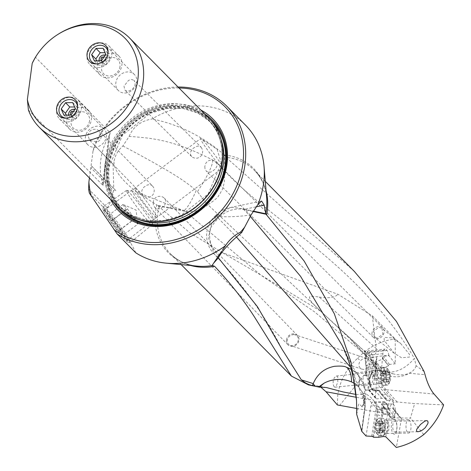 <?xml version="1.0" encoding="UTF-8"?>
<svg xmlns="http://www.w3.org/2000/svg" width="471" height="471" viewBox="0 0 471 471"><rect width="100%" height="100%" fill="white"/><g stroke="black" fill="none" stroke-linecap="round" stroke-linejoin="round"><path stroke-width="0.35" stroke-dasharray="2.35 1.77" d="M308.499 384.895L315.929 385.531L317.86 386.149L315.929 385.531M320.404 311.013C307.963 298.95 311.266 300.993 309.671 298.779C311.066 298.214 304.749 294.923 319.291 297.066L376.282 348.564L372.325 315.841L337.948 294.269L222.742 252.827L189.842 232.786L157.343 205.285L184.338 210.455A26.676 11.828 -78.6 0 0 185.121 211.349L260.757 275.017L320.404 311.013L368.028 354.451L363.842 350.289L371.425 370.642A66.647 23.273 84 0 0 382.205 390.159L393.214 402.328L397.159 401.998L414.668 403.57L410.482 418.083L395.128 417.901L388.163 408.263A7.501 2.855 89 0 0 386.579 404.583A7.501 2.855 89 0 0 385.513 404.071A7.501 2.855 89 0 0 382.793 411.33L382.688 409.211L381.386 409.317A7 2.661 -91 0 1 383.906 401.692A7 2.661 -91 0 1 384.901 402.175A7 2.661 -91 0 1 385.048 402.34A1.001 0.836 140.1 0 1 385.831 403.229L387.239 404.913A5.999 2.284 -91 0 1 388.469 408.286L388.546 408.769M372.325 315.841L395.222 338.996L395.246 363.8L389.017 355.723L383.27 356.323L382.64 357.801L382.911 359.043L375.976 361.657L373.686 361.899L371.778 363.265L370.553 357.666A7 2.443 84 0 0 369.023 353.833L368.669 353.374A7 2.443 84 0 0 365.631 356.341L365.361 359.285A7 2.443 84 0 0 365.743 364.842L366.285 367.339L365.696 375.193L371.177 374.857L371.207 374.457L370.83 375.281A7.501 2.62 -96 0 1 371.177 374.857M337.348 404.942L337.742 395.087C339.844 380.886 346.485 368.587 357.672 358.201C368.369 347.056 380.886 340.657 395.222 338.996M320.727 387.109L317.707 385.955L316.247 385.855M334.145 386.85L333.156 384.507L333.174 380.951L334.369 377.612L336.323 376.023L337.101 376.223L337.807 377.295L337.795 382.193L335.888 386.738L335.028 387.221L334.145 386.85M212.121 265.403L213.787 263.001M319.662 387.233L318.579 386.768L320.557 387.127M317.86 386.149L318.579 386.768M135.783 252.803C130.938 242.412 127.105 236.778 107.965 211.932A84.645 72.705 135.3 0 1 107.223 207.911C110.049 203.884 112.127 198.114 113.446 190.596L90.803 167.7L92.039 166.581L91.097 165.504L93.005 151.197L94.471 145.309L113.069 164.114A84.645 72.705 135.3 0 1 113.982 162.012C113.87 169.89 121.341 179.845 136.378 191.874L157.343 205.285M113.069 164.114L113.741 188.4L115.913 190.72L113.446 190.596M354.339 271.414L225.903 157.302L224.455 154.947L224.702 171.097L219.021 164.55L212.704 160.016C172.251 139.269 151.703 138.115 129.142 136.413L122.89 145.957C117.838 150.449 114.865 155.801 113.982 162.012M178.056 87.023A84.645 72.705 -44.7 0 0 177.249 87.035A84.645 72.705 -44.7 0 0 94.471 145.309M129.142 136.413C133.181 126.746 140.847 120.923 152.145 118.945A84.645 72.705 135.3 0 1 195.848 105.84A84.645 72.705 135.3 0 1 245.509 125.145M212.704 160.016C213.016 163.29 210.237 170.196 204.361 180.729L197.514 191.626L196.23 190.502C191.744 200.764 187.782 207.417 184.338 210.455M122.89 145.957C180.299 176.325 187.558 183.566 196.23 190.502M219.021 164.55C223.648 170.49 225.356 176.572 224.143 182.789C223.154 187.211 222.418 189.66 221.941 190.137L219.651 194.258C217.779 195.394 221.423 195.854 207.917 204.72A26.417 2.997 -123.6 0 1 197.514 191.626M224.702 171.097C272.391 221.9 359.956 265.385 414.392 358.437C404.459 369.912 393.579 374.18 381.745 371.242A26.676 12.994 114.6 0 0 383.047 372.973A26.676 12.994 114.6 0 0 384.995 374.351A26.676 12.994 114.6 0 0 392.643 373.691L386.308 371.213A25.469 17.456 30.5 0 1 376.67 364.107L372.749 361.934L375.146 366.585L381.745 371.242M158.221 205.962L185.121 211.349A26.676 22.902 134.6 0 0 207.911 204.714L350.889 339.656L372.749 361.934M400.615 343.436L409.54 354.475L409.458 357.083L401.533 357.719L394.221 353.262L384.189 340.356L384.189 337.401L391.913 337.86L400.615 343.436L381.957 328.305L382.917 334.251L377.353 338.101L374.363 337.159L373.403 331.207L378.967 327.357L381.957 328.305M424.112 371.537L416.146 365.82L414.392 358.437M224.455 154.947C203.189 136.549 179.086 124.55 152.145 118.945M372.961 436.617L377.324 409.511L377.589 414.786L373.58 437.235M377.589 414.786L381.728 416.164L382.352 416.017L382.958 414.674L382.793 411.33M378.554 437.259L382.352 416.017M385.802 436.805L389.529 415.928L387.592 414.192L383.029 414.274L382.958 414.674M382.882 413.138A7.501 2.855 89 0 0 383.029 414.274M389.529 415.928A7.501 2.855 89 0 0 390.818 418.436A7.501 2.855 89 0 0 391.884 418.954A7.501 2.855 89 0 0 394.557 410.376L401.357 419.29L396.329 447.45M391.648 418.425A7.501 2.855 -91 0 1 389.752 410.076A7.501 2.855 -91 0 1 392.449 403.947A7.501 2.855 -91 0 1 393.515 404.459A7.501 2.855 -91 0 1 395.41 412.802A7.501 2.855 -91 0 1 392.72 418.937A7.501 2.855 -91 0 1 391.648 418.425M388.163 408.263L392.72 408.18L394.009 408.958L394.557 410.376M356.741 408.487L379.756 412.567L383.606 412.496L383.382 413.885L389.187 413.938L389.964 414.439L389.906 416.217L392.808 417.512L395.128 417.901M392.808 417.512L393.515 402.381M397.159 401.998L386.085 389.752L382.205 390.159M376.282 348.564L375.752 353.597C374.38 353.992 375.275 358.201 363.842 350.289M387.233 413.815L389.452 400.25L393.314 400.273L393.214 402.328M393.314 400.273A110.397 38.551 -96 0 1 392.049 399.043A110.397 38.551 -96 0 1 387.916 394.28L382.593 387.374A7 2.443 -96 0 1 380.686 377.983L382.899 353.703A8.666 3.026 -96 0 1 385.06 349.064A8.666 3.026 -96 0 1 386.338 349.659A8.666 3.026 -96 0 1 386.662 350.03L387.015 350.489A8.666 3.026 -96 0 1 388.911 355.234L389.017 355.723M389.452 400.25L386.508 400.279L386.361 398.666L381.751 398.348L376.771 398.86L375.605 398.425L375.328 397.518L377.401 369.823L377.919 368.852L379.008 368.251L381.286 367.998L388.599 365.832L389.523 364.436L395.246 363.8M377.919 368.852L368.981 369.011L339.656 405.454M357.672 358.201L360.344 360.751L363.159 358.566L365.025 358.19L366.656 358.437C370.524 360.739 370.924 363.906 367.863 367.945L368.981 369.011M381.286 367.998L375.976 361.657M382.911 359.043L388.599 365.832M383.382 413.885A110.397 42.007 89 0 0 379.655 408.857L374.357 402.534A7 2.661 89 0 0 374.209 402.364A7 2.661 89 0 0 373.215 401.887A7 2.661 89 0 0 370.877 405.943L366.038 436.011M371.678 436.264L376.576 405.837L377.324 409.511M356.688 414.327C359.332 403.364 357.442 401.404 362.105 407.009L363.088 405.837L363.836 403.235L363.07 393.992A19.9 7.571 89 0 0 363.064 393.415A66.647 25.363 -91 0 1 371.295 397.93A66.647 25.363 -91 0 1 372.749 399.526L383.606 412.496M363.07 393.992L364.001 396.37A11.328 4.31 -91 0 1 364.583 398.407A11.328 4.31 -91 0 1 364.978 408.045L361.863 431.401M379.756 412.567L368.893 399.596L372.749 399.526M367.863 367.945L363.747 369.464L362.046 369.193C358.508 367.339 357.936 364.525 360.344 360.751M293.515 334.545L295.276 334.834L296.771 335.705L297.825 337.059L298.343 338.743L298.255 340.592L297.56 342.423L296.3 344.013L294.616 345.166L292.709 345.726L290.424 345.514L288.835 344.607L287.793 343.277L287.281 341.61L287.369 339.768L288.064 337.925L289.324 336.318L290.996 335.158L293.515 334.545M286.415 340.109A6.665 5.923 -44.1 0 0 287.899 344.754A6.665 5.923 -44.1 0 0 291.938 346.409A6.665 5.923 -44.1 0 0 298.955 340.127A6.665 5.923 -44.1 0 0 297.472 335.476A6.665 5.923 -44.1 0 0 293.433 333.821A6.665 5.923 -44.1 0 0 286.415 340.109M153.163 202.671L153.628 200.428L154.794 198.45L156.502 197.049L158.468 196.354L160.582 196.307L162.689 196.955L164.314 198.138L165.427 199.863L165.757 201.665L165.309 203.808L164.297 205.562L160.958 208.247L158.921 208.853L157.043 208.765L154.8 207.475L153.369 204.826L153.163 202.671M154.647 215.853A18.328 1.466 53.1 0 0 156.766 217.431L156.766 217.431A18.328 1.466 53.1 0 0 149.772 205.774A18.328 1.466 53.1 0 0 136.855 189.713A18.328 1.466 53.1 0 0 134.741 188.129A18.328 1.466 53.1 0 0 134.735 188.135A18.328 1.466 53.1 0 0 141.724 199.781A18.328 1.466 53.1 0 0 154.647 215.853M202.807 140.128A18.328 1.466 -126.9 0 1 214.558 154.588A18.328 1.466 -126.9 0 1 222.701 167.293A18.328 1.466 -126.9 0 1 222.718 167.853A18.328 1.466 -126.9 0 1 220.599 166.275A18.328 1.466 -126.9 0 1 207.676 150.202A18.328 1.466 -126.9 0 1 200.687 138.551A18.328 1.466 -126.9 0 1 201.217 138.715A18.328 1.466 -126.9 0 1 202.807 140.128M204.803 166.487L204.962 168.589L206.316 171.156L208.382 172.239L210.178 172.215L212.144 171.526L215.459 168.859L216.937 166.086L217.06 164.267L215.789 161.783L213.463 160.405L211.361 160.093L209.124 160.493L207.187 161.618L205.827 163.225L204.803 166.487M152.639 186.104L151.132 185.056L149.266 184.679L147.382 184.985L143.855 187.199L142.513 188.977L141.783 190.938L141.777 192.875L143.131 195.441L145.663 196.996L147.817 197.331L150.066 196.931L151.974 195.806L153.31 194.193L154.282 190.908L153.758 187.805L152.704 186.169L99.322 131.109M201.158 147.223L202.512 149.79L202.665 151.886L202.177 154.082L201.005 156.042L199.321 157.432L197.378 158.156L195.277 158.238L193.204 157.65L191.679 156.596L190.62 154.941L190.537 152.292L192.015 149.519L193.499 148.047L197.296 146.163L199.086 146.134L201.158 147.223L134.088 80.476L135.177 82.861L135.095 84.645C133.34 89.449 130.308 91.498 126.004 90.791L124.756 90.002L123.991 86.075L128.436 80.529L130.078 79.729L131.886 79.499L134.088 80.476M106.087 212.197A18.928 1.513 53.1 0 0 103.903 210.566A18.928 1.513 53.1 0 0 111.109 222.589A18.928 1.513 53.1 0 0 124.462 239.191A18.928 1.513 53.1 0 0 126.646 240.822A18.928 1.513 53.1 0 0 119.428 228.782A18.928 1.513 53.1 0 0 106.087 212.197M89.366 193.122L107.965 211.932M107.223 207.911L88.63 189.106M178.998 87.977A82.978 71.274 -44.7 0 0 93.005 151.197M89.431 177.973L90.803 167.7M110.502 199.28A65.816 56.532 135.3 0 1 105.28 166.345A65.816 56.532 135.3 0 1 200.781 110.008M113.741 188.4L91.097 165.504M115.913 190.72L92.039 166.581M118.592 207.464A63.479 54.53 135.3 0 1 105.033 163.879A63.479 54.53 135.3 0 1 171.621 103.708A63.479 54.53 135.3 0 1 208.871 118.186M28.407 109.979L103.002 185.403L110.037 132.669L35.443 57.244M102.601 183.26L103.12 185.391L110.037 132.669C110.444 132.439 110.073 133.493 108.931 135.831A63.479 54.53 -44.7 0 0 102.601 183.26L108.931 135.831M58.563 34A63.479 54.53 -44.7 0 0 36.09 56.226M94.488 147.317A11.328 9.732 -44.7 0 0 105.174 140.37A11.328 9.732 -44.7 0 0 103.956 128.801A11.328 9.732 -44.7 0 0 97.309 126.216A11.328 9.732 -44.7 0 0 86.623 133.158A11.328 9.732 -44.7 0 0 87.841 144.732A11.328 9.732 -44.7 0 0 94.488 147.317M87.912 135.377C89.272 130.173 92.499 128.324 97.597 129.825L99.293 131.079L101.23 136.19C101.094 139.039 99.693 140.97 97.038 141.989L89.655 140.287L87.912 135.377M124.933 93.034A11.328 9.732 -44.7 0 0 135.619 86.087A11.328 9.732 -44.7 0 0 134.394 74.512A11.328 9.732 -44.7 0 0 127.747 71.933A11.328 9.732 -44.7 0 0 117.067 78.875A11.328 9.732 -44.7 0 0 118.286 90.45A11.328 9.732 -44.7 0 0 124.933 93.034M372.008 332.867A6.665 5.505 -45.1 0 0 373.344 337.366A6.665 5.505 -45.1 0 0 377.112 338.749A6.665 5.505 -45.1 0 0 384.083 332.408A6.665 5.505 -45.1 0 0 382.746 327.916A6.665 5.505 -45.1 0 0 378.972 326.527A6.665 5.505 -45.1 0 0 372.008 332.867M356.088 394.468L362.482 394.492L367.433 397.995L368.893 399.596L356.329 397.3M354.569 383.529L358.366 386.55L362.158 391.86L362.994 393.603L362.482 394.492M218.503 257.431L214.122 254.01L208.447 237.614L210.543 228.941C212.627 226.863 206.822 231.308 218.309 218.173L236.283 236.831M350.66 367.386L355.77 372.679M355.281 372.202L351.236 369.335M219.25 256.289C209.848 247.198 207.328 236.383 211.691 223.831L216.425 216.395L230.06 207.605L232.056 207.281L242.912 208.765A26.676 11.887 101.9 0 1 243.725 209.489L250.195 216.236M251.096 214.888C238.42 216.742 226.934 217.225 216.648 216.342M252.903 211.444L243.725 209.489A26.676 22.914 -43.9 0 0 218.309 218.173L215.641 215.53A26.676 26.676 0 0 0 214.122 254.01C242.606 284.184 265.214 315.876 281.952 349.099M363.836 403.235A26.676 6.724 -160.6 0 0 364.23 402.593A26.676 26.676 0 0 0 358.437 375.393L356.047 372.337L351.755 365.06L342.017 345.131L364.024 400.797L364.672 387.162L358.437 375.393L357.412 374.368M362.105 407.009L364.024 400.797A26.676 6.724 -160.6 0 1 364.23 402.593L363.088 405.837M363.064 393.415L358.602 386.791C360.291 380.156 359.915 376.041 357.477 374.439L357.754 374.739A26.676 26.676 0 0 0 355.764 372.679M255.9 206.887L244.543 209.265L242.912 208.765M244.543 209.265L253.115 211.079M389.906 416.217L383.877 408.31L388.587 409.311M383.877 408.31L383.83 408.033A7 2.661 89 0 0 383.512 406.514L386.132 409.646A109.396 41.631 -91 0 1 388.045 412.078A109.396 41.631 -91 0 1 390.094 415.039M374.357 402.534L385.048 402.34L386.455 404.018L381.469 404.112L383.512 406.514M386.361 398.666L379.243 390.371A7 2.443 -96 0 1 378.684 390.683L381.322 394.097A109.396 38.204 84 0 0 383.894 397.206A109.396 38.204 84 0 0 386.285 399.679M378.272 390.141L382.169 394.886L387.916 394.28M379.338 390.282L375.375 390.359L373.78 389.317L369.187 389.8L368.322 389.152L375.328 397.518M381.751 398.348L374.975 390.253M373.78 389.317A7.501 2.62 -96 0 1 373.368 389.464A7.501 2.62 -96 0 1 372.261 388.952A7.501 2.62 -96 0 1 370.383 376.252L370.83 375.281M375.958 373.12L376.423 364.23A8.666 3.026 -96 0 1 375.982 361.375L376.888 357.248L374.94 378.584L374.622 376.023L375.958 373.12L372.22 372.773L371.684 373.061L371.207 374.457M376.423 364.23L366.797 365.237L367.197 367.086L372.167 366.568L371.684 373.061M372.167 366.568L376.57 364.907M365.696 375.193A7.501 2.62 -96 0 1 366.756 375.711A7.501 2.62 -96 0 1 369.011 382.14A7.501 2.62 -96 0 1 368.322 389.152L368.281 389.682L375.605 398.425M365.92 375.799A7.501 2.62 84 0 0 364.813 375.287A7.501 2.62 84 0 0 362.888 381.486A7.501 2.62 84 0 0 365.272 389.688A7.501 2.62 84 0 0 366.379 390.2A7.501 2.62 84 0 0 368.304 383.995A7.501 2.62 84 0 0 365.92 375.799M366.579 375.334L367.197 367.086L366.285 367.339M371.119 384.819A7.501 2.62 -96 0 1 368.74 375.14A7.501 2.62 -96 0 1 371.766 370.924A7.501 2.62 -96 0 1 374.139 380.603A7.501 2.62 -96 0 1 371.119 384.819M375.988 360.427L374.527 376.435L374.622 376.023L370.524 376.453A7 2.443 84 0 0 371.819 388.504L373.232 390.341L378.26 389.811M371.001 372.849A5.499 1.919 -96 0 1 372.749 378.861A5.499 1.919 -96 0 1 371.336 383.412A5.499 1.919 -96 0 1 370.524 383.035A5.499 1.919 -96 0 1 368.775 377.024A5.499 1.919 -96 0 1 370.188 372.473A5.499 1.919 -96 0 1 371.001 372.849M386.09 389.752C382.134 385.331 378.537 378.825 375.31 370.23L370.889 358.378A25.128 18.94 -160.7 0 1 370.365 357.683L368.028 354.451M416.146 365.82A25.469 17.456 -149.5 0 1 411.713 371.754A25.469 17.456 -149.5 0 1 409.134 373.25C404.442 375.275 398.943 375.422 392.643 373.691M372.573 361.752L370.365 357.683M376.67 364.107A23.403 16.038 30.5 0 1 370.889 358.378M319.291 297.066C328.734 298.526 334.952 297.59 337.948 294.269M443.629 404.883L414.668 403.57M423.776 434.539L410.482 418.083M401.357 419.29A1.666 1.366 -37.3 0 0 401.139 418.313A1.666 1.366 -37.3 0 0 401.092 418.248M395.081 419.696A7.501 2.855 89 0 0 391.448 423.947A7.501 2.855 89 0 0 393.22 433.661A7.501 2.855 89 0 0 396.847 429.405A7.501 2.855 89 0 0 395.081 419.696M394.139 431.783A5.499 2.09 89 0 0 394.922 432.166A5.499 2.09 89 0 0 396.894 427.668A5.499 2.09 89 0 0 395.505 421.545A5.499 2.09 89 0 0 394.722 421.168A5.499 2.09 89 0 0 392.749 425.666A5.499 2.09 89 0 0 394.139 431.783M356.512 385.384A6.665 2.326 -96 0 1 354.545 378.054A6.665 2.326 -96 0 1 356.264 372.761A6.665 2.326 -96 0 1 357.407 373.391A6.665 2.326 -96 0 1 359.373 380.727A6.665 2.326 -96 0 1 357.654 386.02A6.665 2.326 -96 0 1 356.512 385.384M383.983 368.675A8.831 3.085 -96 0 1 386.585 378.384A8.831 3.085 -96 0 1 384.312 385.402A8.831 3.085 -96 0 1 383.63 385.266A8.831 3.085 -96 0 1 382.793 384.566A8.831 3.085 -96 0 1 380.227 375.793A8.831 3.085 -96 0 1 381.828 368.11A8.831 3.085 -96 0 1 382.47 367.833A8.831 3.085 -96 0 1 383.983 368.675M385.867 384.242A8.831 3.085 84 0 0 387.386 385.078A8.831 3.085 84 0 0 388.463 384.324A8.831 3.085 84 0 0 389.57 376.4A8.831 3.085 84 0 0 387.056 368.351A8.831 3.085 84 0 0 386.75 368.028A8.831 3.085 84 0 0 385.543 367.515A8.831 3.085 84 0 0 383.264 374.527A8.831 3.085 84 0 0 385.867 384.242M387.533 382.582A7.165 2.502 84 0 0 389.635 382.646A7.165 2.502 84 0 0 390.536 376.217A7.165 2.502 84 0 0 388.498 369.688A7.165 2.502 84 0 0 388.251 369.423A7.165 2.502 84 0 0 385.443 373.397A7.165 2.502 84 0 0 387.533 382.582M386.208 374.892A0.971 0.341 -96 0 1 386.008 373.839A0.971 0.341 -96 0 1 386.255 373.185A0.971 0.341 -96 0 1 386.332 373.203A2.308 0.807 84 0 0 386.514 373.238A2.308 0.807 84 0 0 387.109 371.342A0.971 0.341 -96 0 1 387.356 370.547A0.971 0.341 -96 0 1 387.521 370.642A0.971 0.341 -96 0 1 387.751 371.189A2.308 0.807 84 0 0 388.687 372.72A2.308 0.807 84 0 0 388.916 372.585A0.971 0.341 -96 0 1 389.017 372.526A0.971 0.341 -96 0 1 389.452 373.415A0.971 0.341 -96 0 1 389.435 374.127A2.308 0.807 84 0 0 389.829 377.371A0.971 0.341 -96 0 1 389.941 378.908A0.971 0.341 -96 0 1 389.776 379.084A0.971 0.341 -96 0 1 389.7 379.067A2.308 0.807 84 0 0 389.523 379.031A2.308 0.807 84 0 0 388.928 380.921A0.971 0.341 -96 0 1 388.675 381.716A0.971 0.341 -96 0 1 388.51 381.628A0.971 0.341 -96 0 1 388.281 381.074A2.308 0.807 84 0 0 387.35 379.544A2.308 0.807 84 0 0 387.115 379.679A0.971 0.341 -96 0 1 387.015 379.738A0.971 0.341 -96 0 1 386.585 378.849A0.971 0.341 -96 0 1 386.597 378.142A2.308 0.807 84 0 0 386.208 374.892L380.927 375.446A2.308 0.807 -96 0 1 381.322 378.696A0.971 0.341 84 0 0 381.304 379.402A0.971 0.341 84 0 0 381.74 380.291A0.971 0.341 84 0 0 381.834 380.232A2.308 0.807 -96 0 1 382.069 380.097A2.308 0.807 -96 0 1 383.005 381.628A0.971 0.341 84 0 0 383.229 382.181A0.971 0.341 84 0 0 383.394 382.269A0.971 0.341 84 0 0 383.647 381.475A2.308 0.807 -96 0 1 384.242 379.585A2.308 0.807 -96 0 1 384.418 379.62A0.971 0.341 84 0 0 384.495 379.638A0.971 0.341 84 0 0 384.666 379.461A0.971 0.341 84 0 0 384.548 377.925A2.308 0.807 -96 0 1 384.153 374.68A0.971 0.341 84 0 0 384.171 373.968A0.971 0.341 84 0 0 383.735 373.085A0.971 0.341 84 0 0 383.635 373.138A2.308 0.807 -96 0 1 383.406 373.273A2.308 0.807 -96 0 1 382.47 371.749A0.971 0.341 84 0 0 382.246 371.195A0.971 0.341 84 0 0 382.075 371.101A0.971 0.341 84 0 0 381.828 371.902A2.308 0.807 -96 0 1 381.233 373.791A2.308 0.807 -96 0 1 381.051 373.756A0.971 0.341 84 0 0 380.974 373.738A0.971 0.341 84 0 0 380.727 374.392A0.971 0.341 84 0 0 380.927 375.446M409.576 420.479A6.665 2.538 89 0 0 408.398 419.755A6.665 2.538 89 0 0 406.026 424.883A6.665 2.538 89 0 0 407.456 432.354A6.665 2.538 89 0 0 408.634 433.084A6.665 2.538 89 0 0 411.006 427.951A6.665 2.538 89 0 0 409.576 420.479M380.892 434.757A8.831 3.362 89 0 0 382.452 435.722A8.831 3.362 89 0 0 383.247 435.451A8.831 3.362 89 0 0 385.649 427.88A8.831 3.362 89 0 0 383.7 419.025A8.831 3.362 89 0 0 382.941 418.301A8.831 3.362 89 0 0 382.134 418.06A8.831 3.362 89 0 0 378.996 424.86A8.831 3.362 89 0 0 380.892 434.757M380.65 419.078A8.831 3.362 -91 0 1 382.546 428.975A8.831 3.362 -91 0 1 379.402 435.775A8.831 3.362 -91 0 1 378.007 435.016A8.831 3.362 -91 0 1 377.842 434.815A8.831 3.362 -91 0 1 375.882 426.767A8.831 3.362 -91 0 1 377.718 418.925A8.831 3.362 -91 0 1 379.084 418.118A8.831 3.362 -91 0 1 380.65 419.078M378.843 420.591A7.165 2.726 -91 0 1 380.215 430.052A7.165 2.726 -91 0 1 376.7 433.52A7.165 2.726 -91 0 1 376.565 433.355A7.165 2.726 -91 0 1 374.975 426.826A7.165 2.726 -91 0 1 376.464 420.468A7.165 2.726 -91 0 1 378.843 420.591M376.158 423.912A0.971 0.371 89 0 0 376.076 423.888A0.971 0.371 89 0 0 375.74 424.518A0.971 0.371 89 0 0 375.858 425.584A2.308 0.877 -91 0 1 375.976 428.857A0.971 0.371 89 0 0 376.105 430.376A0.971 0.371 89 0 0 376.276 430.482A0.971 0.371 89 0 0 376.388 430.435A2.308 0.877 -91 0 1 376.653 430.317A2.308 0.877 -91 0 1 377.518 431.919A0.971 0.371 89 0 0 377.889 432.596A0.971 0.371 89 0 0 378.083 432.437A0.971 0.371 89 0 0 378.237 431.819A2.308 0.877 -91 0 1 379.061 429.988A2.308 0.877 -91 0 1 379.255 430.041A0.971 0.371 89 0 0 379.332 430.058A0.971 0.371 89 0 0 379.685 429.034A0.971 0.371 89 0 0 379.549 428.363A2.308 0.877 -91 0 1 379.438 425.089A0.971 0.371 89 0 0 379.308 423.57A0.971 0.371 89 0 0 379.131 423.464A0.971 0.371 89 0 0 379.02 423.511A2.308 0.877 -91 0 1 378.755 423.629A2.308 0.877 -91 0 1 377.889 422.028A0.971 0.371 89 0 0 377.524 421.351A0.971 0.371 89 0 0 377.324 421.51A0.971 0.371 89 0 0 377.177 422.128A2.308 0.877 -91 0 1 376.347 423.959A2.308 0.877 -91 0 1 376.158 423.912L381.398 423.818A2.308 0.877 89 0 0 381.587 423.865A2.308 0.877 89 0 0 382.411 422.034A0.971 0.371 -91 0 1 382.564 421.415A0.971 0.371 -91 0 1 382.764 421.257A0.971 0.371 -91 0 1 383.129 421.934A2.308 0.877 89 0 0 383.995 423.535A2.308 0.877 89 0 0 384.259 423.417A0.971 0.371 -91 0 1 384.371 423.37A0.971 0.371 -91 0 1 384.542 423.476A0.971 0.371 -91 0 1 384.672 424.995A2.308 0.877 89 0 0 384.789 428.269A0.971 0.371 -91 0 1 384.925 428.94A0.971 0.371 -91 0 1 384.572 429.964A0.971 0.371 -91 0 1 384.489 429.946A2.308 0.877 89 0 0 384.301 429.893A2.308 0.877 89 0 0 383.471 431.724A0.971 0.371 -91 0 1 383.323 432.343A0.971 0.371 -91 0 1 383.123 432.502A0.971 0.371 -91 0 1 382.758 431.825A2.308 0.877 89 0 0 381.893 430.223A2.308 0.877 89 0 0 381.628 430.341A0.971 0.371 -91 0 1 381.516 430.388A0.971 0.371 -91 0 1 381.339 430.282A0.971 0.371 -91 0 1 381.21 428.763A2.308 0.877 89 0 0 381.098 425.49A0.971 0.371 -91 0 1 380.98 424.424A0.971 0.371 -91 0 1 381.316 423.794A0.971 0.371 -91 0 1 381.398 423.818M104.003 211.514A20.806 1.666 -126.9 0 1 102.972 209A20.806 1.666 -126.9 0 1 113.146 219.657A20.806 1.666 -126.9 0 1 127.076 239.474A20.806 1.666 -126.9 0 1 127.894 242.153A20.806 1.666 -126.9 0 1 116.932 230.06A20.806 1.666 -126.9 0 1 104.003 211.514M122.919 235.329L119.964 229.972L112.587 220.14L108.159 215.665L123.025 204.485L124.008 204.85L127.453 208.959L134.836 218.791L137.709 223.007L137.785 224.149L122.919 235.329L118.492 230.849L133.364 219.674L125.981 209.842L123.025 204.485M118.492 230.849L111.115 221.017L108.159 215.665M104.409 209.395A22.473 1.802 53.1 0 0 118.374 229.424A22.473 1.802 53.1 0 0 130.214 242.488A22.473 1.802 53.1 0 0 130.379 242.459A22.473 1.802 53.1 0 0 129.331 239.598A22.473 1.802 53.1 0 0 114.842 218.897A22.473 1.802 53.1 0 0 103.367 206.528A22.473 1.802 53.1 0 0 103.29 206.675A22.473 1.802 53.1 0 0 104.409 209.395M151.326 221.935A21.442 1.719 53.1 0 0 137.997 202.83A21.442 1.719 53.1 0 0 126.699 190.366A21.442 1.719 53.1 0 0 126.552 190.39A21.442 1.719 53.1 0 0 127.547 193.122A21.442 1.719 53.1 0 0 141.406 212.916A21.442 1.719 53.1 0 0 152.321 224.667A21.442 1.719 53.1 0 0 152.386 224.532A21.442 1.719 53.1 0 0 151.326 221.935M133.399 193.44A17.109 1.372 53.1 0 0 144.856 209.736A17.109 1.372 53.1 0 0 153.222 218.503A17.109 1.372 53.1 0 0 152.374 216.43A17.109 1.372 53.1 0 0 141.736 201.182A17.109 1.372 53.1 0 0 132.728 191.238A17.109 1.372 53.1 0 0 133.399 193.44M112.587 220.14L127.453 208.959M119.964 229.972L134.836 218.791M137.785 224.149L133.364 219.674M111.115 221.017L125.981 209.842M97.22 65.716A13.329 11.451 135.3 0 1 106.046 54.247A13.329 11.451 135.3 0 1 119.022 56.126A13.329 11.451 135.3 0 1 121.865 65.275A13.329 11.451 135.3 0 1 113.046 76.744A13.329 11.451 135.3 0 1 100.064 74.871A13.329 11.451 135.3 0 1 97.22 65.716M111.762 55.054A13.329 11.451 -44.7 0 0 108.913 45.905A13.329 11.451 -44.7 0 0 95.937 44.027A13.329 11.451 -44.7 0 0 87.111 55.501A13.329 11.451 -44.7 0 0 89.961 64.651A13.329 11.451 -44.7 0 0 102.937 66.529A13.329 11.451 -44.7 0 0 111.762 55.054M96.867 63.873A9.997 8.59 -44.7 0 0 107.989 54.412A9.997 8.59 -44.7 0 0 108.065 52.805M119.987 66.541A9.997 8.59 135.3 0 1 109.502 76.019A9.997 8.59 135.3 0 1 101.501 66.876A9.997 8.59 135.3 0 1 111.986 57.397A9.997 8.59 135.3 0 1 119.987 66.541M103.131 48.307L107.329 52.552L105.092 52.717M96.714 60.806L98.557 65.092L105.675 64.963L110.061 58.692L107.329 52.552M94.359 60.847L98.557 65.092M101.477 60.718L105.675 64.963M105.863 54.448L110.061 58.692M99.198 60.759A4.557 3.915 -44.7 0 0 103.526 63.408A4.557 3.915 -44.7 0 0 107.571 59.163A4.557 3.915 -44.7 0 0 105.321 55.219M101.2 60.724A2.714 2.331 -44.7 0 0 103.861 61.86A2.714 2.331 -44.7 0 0 106.052 59.387A2.714 2.331 -44.7 0 0 104.138 56.909M66.776 119.999A13.329 11.451 135.3 0 1 75.601 108.53A13.329 11.451 135.3 0 1 88.577 110.408A13.329 11.451 135.3 0 1 91.427 119.557A13.329 11.451 135.3 0 1 82.602 131.026A13.329 11.451 135.3 0 1 69.626 129.154A13.329 11.451 135.3 0 1 66.776 119.999M81.318 109.337A13.329 11.451 -44.7 0 0 78.474 100.188A13.329 11.451 -44.7 0 0 65.493 98.309A13.329 11.451 -44.7 0 0 56.673 109.784A13.329 11.451 -44.7 0 0 59.517 118.933A13.329 11.451 -44.7 0 0 72.493 120.811A13.329 11.451 -44.7 0 0 81.318 109.337M66.429 118.156A9.997 8.59 -44.7 0 0 77.544 108.695A9.997 8.59 -44.7 0 0 77.621 107.088M89.543 120.829A9.997 8.59 135.3 0 1 79.057 130.302A9.997 8.59 135.3 0 1 71.056 121.159A9.997 8.59 135.3 0 1 81.542 111.686A9.997 8.59 135.3 0 1 89.543 120.829M72.687 102.59L76.885 106.835L74.648 106.999M66.27 115.089L68.118 119.375L75.23 119.251L79.617 112.981L76.885 106.835M63.915 115.13L68.118 119.375M71.033 115.001L75.23 119.251M75.419 108.73L79.617 112.981M68.76 115.042A4.557 3.915 -44.7 0 0 73.087 117.691A4.557 3.915 -44.7 0 0 77.126 113.446A4.557 3.915 -44.7 0 0 74.877 109.502M70.756 115.006A2.714 2.331 -44.7 0 0 73.423 116.143A2.714 2.331 -44.7 0 0 75.613 113.67A2.714 2.331 -44.7 0 0 73.694 111.191M159.063 206.687A59.169 50.827 -44.7 0 0 170.461 253.781A59.169 50.827 -44.7 0 0 190.678 265.491M181.147 264.578L170.461 253.781C177.502 260.846 186.492 264.967 197.437 266.139A59.911 51.457 135.3 0 1 156.837 204.95M224.484 155.024A59.911 51.457 135.3 0 1 266.663 197.673C265.615 186.716 261.599 177.685 254.605 170.567A59.169 50.827 -44.7 0 0 225.903 157.302M266.091 190.908A59.169 50.827 -44.7 0 0 254.605 170.567L265.285 181.364M383.606 436.517L387.592 414.192M381.728 416.164L381.386 409.317L377.318 409.387M382.688 409.211A5.999 2.284 -91 0 1 385.831 403.229M392.72 408.18L400.062 417.812M388.599 365.525L382.64 357.801M379.008 368.251L373.686 361.899L372.608 356.941L388.911 355.234M389.523 364.436L383.27 356.323M377.383 369.959L371.778 363.265M381.469 404.112L385.355 408.757L379.655 408.857M386.132 409.646A1.001 0.836 -39.9 0 0 385.355 408.757A110.397 42.007 -91 0 1 387.28 411.207A110.397 42.007 -91 0 1 389.187 413.938M376.576 405.837L370.877 405.943M204.702 113.97A64.539 55.437 -44.7 0 0 144.485 113.77A64.539 55.437 -44.7 0 0 106.917 166.787A64.539 55.437 -44.7 0 0 114.429 203.248M209.477 118.816A63.597 54.624 -44.7 0 0 148.271 112.987A63.597 54.624 -44.7 0 0 107.93 166.917A63.597 54.624 -44.7 0 0 119.216 208.076M122.913 211.32A63.149 54.242 135.3 0 1 108.342 166.905A63.149 54.242 135.3 0 1 150.944 112.222A63.149 54.242 135.3 0 1 212.68 122.548M139.286 219.745A61.813 53.099 135.3 0 1 122.301 208.836A61.813 53.099 135.3 0 1 109.095 166.398A61.813 53.099 135.3 0 1 150.019 113.205A61.813 53.099 135.3 0 1 210.201 121.907A61.813 53.099 135.3 0 1 220.917 139.016M107.376 164.662A61.813 53.099 -44.7 0 0 120.576 207.099A61.813 53.099 -44.7 0 0 180.758 215.8A61.813 53.099 -44.7 0 0 221.688 162.601A61.813 53.099 -44.7 0 0 208.482 120.164A61.813 53.099 -44.7 0 0 148.3 111.462A61.813 53.099 -44.7 0 0 107.376 164.662M221.706 162.254A62.207 53.435 135.3 0 1 156.46 221.217A62.207 53.435 135.3 0 1 106.676 164.32A62.207 53.435 135.3 0 1 171.921 105.363A62.207 53.435 135.3 0 1 221.706 162.254M361.687 430.217L364.866 406.361L363.641 404M364.978 408.045A26.659 9.132 -172.4 0 0 365.013 407.845A26.659 9.132 -172.4 0 0 364.866 406.361L364.001 396.37M387.239 404.913A1.001 0.836 -39.9 0 0 386.455 404.018A7 2.661 -91 0 1 387.898 407.963A1.001 0.312 171.2 0 1 388.534 408.151A1.001 0.312 171.2 0 1 388.469 408.286M383.83 408.033L387.898 407.963L388.11 409.311M381.322 394.097A1.001 0.812 -37.6 0 0 382.169 394.886A110.397 38.551 84 0 0 384.772 398.019A110.397 38.551 84 0 0 386.302 399.649A110.397 38.551 84 0 0 387.15 400.485M382.593 387.374L371.819 388.504A1.001 0.812 142.4 0 1 370.965 387.721L372.378 389.552A5.999 2.096 84 0 0 374.021 389.947L374.18 389.794M379.243 390.371L375.146 390.8L375.587 390.371M372.378 389.552A1.001 0.812 -37.6 0 0 373.232 390.341A7 2.443 84 0 0 373.491 390.642A7 2.443 84 0 0 374.527 391.118A7 2.443 84 0 0 375.146 390.8A1.001 0.901 45.7 0 1 374.021 389.947M369.187 389.8L376.771 398.86M370.383 376.252L369.853 377.389A5.999 2.096 84 0 0 370.965 387.721M369.853 377.389A1.001 0.807 24.7 0 1 370.524 376.453L372.22 372.773M365.361 359.285A1.666 0.771 5.2 0 1 365.255 358.973A1.666 0.771 5.2 0 1 366.326 358.354A8.666 3.026 84 0 0 366.797 365.237A1.666 0.471 167.7 0 1 365.667 365.037A1.666 0.471 167.7 0 1 365.743 364.842M382.899 353.703L366.597 355.417L366.326 358.354L376.888 357.248M375.982 361.375L374.651 375.958M374.94 378.584L380.686 377.983M387.015 350.489L370.712 352.196L370.359 351.737L386.662 350.03M368.669 353.374A1.666 1.36 142.4 0 1 370.359 351.737A8.666 3.026 84 0 0 370.035 351.366A8.666 3.026 84 0 0 368.758 350.771A8.666 3.026 84 0 0 366.597 355.417A1.666 0.771 -174.8 0 0 365.525 356.029A1.666 0.771 -174.8 0 0 365.631 356.341M370.553 357.666A1.666 0.471 167.7 0 1 372.608 356.941A8.666 3.026 84 0 0 370.712 352.196A1.666 1.36 -37.6 0 0 369.023 353.833M371.425 370.642L375.31 370.23L386.308 371.213M409.134 373.244L425.048 374.663M434.05 394.027L386.085 389.752M136.378 191.874L183.137 210.49M378.778 383.053A6.665 2.326 84 0 0 379.92 383.682A6.665 2.326 84 0 0 381.64 378.39A6.665 2.326 84 0 0 379.673 371.06A6.665 2.326 84 0 0 378.531 370.424A6.665 2.326 84 0 0 376.812 375.723A6.665 2.326 84 0 0 378.778 383.053M380.939 370.606A7.024 2.449 -96 0 1 383.011 379.061A7.024 2.449 -96 0 1 380.662 383.8A7.024 2.449 -96 0 1 379.997 383.241A7.024 2.449 -96 0 1 377.954 376.27A7.024 2.449 -96 0 1 379.232 370.159A7.024 2.449 -96 0 1 380.939 370.606M386.597 378.142L381.322 378.696M381.834 380.232L387.115 379.679M388.281 381.074L383.005 381.628M388.928 380.921L383.647 381.475M389.7 379.067L384.418 379.62M389.829 377.371L384.548 377.925M389.435 374.127L384.153 374.68M388.916 372.585L383.635 373.138M387.751 371.189L382.47 371.749M387.109 371.342L381.828 371.902M386.332 373.203L381.051 373.756M387.486 420.88A6.665 2.538 -91 0 1 388.916 428.351A6.665 2.538 -91 0 1 386.544 433.479A6.665 2.538 -91 0 1 385.366 432.755A6.665 2.538 -91 0 1 383.936 425.284A6.665 2.538 -91 0 1 386.302 420.156A6.665 2.538 -91 0 1 387.486 420.88M384.077 433.096A7.024 2.673 89 0 0 385.949 433.65A7.024 2.673 89 0 0 387.863 427.627A7.024 2.673 89 0 0 386.308 420.585A7.024 2.673 89 0 0 385.702 420.008A7.024 2.673 89 0 0 382.646 424.418A7.024 2.673 89 0 0 384.077 433.096M377.177 422.128L382.411 422.034M383.129 421.934L377.889 422.028M379.02 423.511L384.259 423.417M379.438 425.089L384.672 424.995M379.549 428.363L384.789 428.269M379.255 430.041L384.489 429.946M378.237 431.819L383.471 431.724M377.518 431.919L382.758 431.825M376.388 430.435L381.628 430.341M375.976 428.857L381.21 428.763M375.858 425.584L381.098 425.49M350.883 339.644L375.146 366.585A26.676 26.676 0 0 0 411.695 371.766M392.449 403.947L385.513 404.071M388.663 408.993L387.08 404.289L385.672 402.605L383.906 401.692L373.215 401.887M366.656 358.437L295.17 334.799M362.046 369.193L290.424 345.514M297.472 335.476L164.314 198.138M287.899 344.754L154.8 207.475M126.646 240.822L156.766 217.431L222.718 167.853M103.903 210.566L134.741 188.129L200.687 138.551M122.301 208.836C111.603 197.585 107.235 183.507 109.184 166.599L122.601 135.047L150.172 113.317L166.563 108.53L182.907 108.442L197.861 113.028L210.201 121.907L208.482 120.164C219.18 131.415 223.548 145.498 221.6 162.407L208.176 193.952L180.611 215.689L164.22 220.469L147.876 220.563L132.922 215.977L120.576 207.099L122.301 208.836M103.956 128.801L75.16 99.681M87.841 144.732L59.046 115.613M143.131 195.441L89.655 140.287M134.394 74.512L105.598 45.399M118.286 90.45L89.49 61.33M191.679 156.596L124.791 90.032M222.701 167.293L217.019 149.207L201.217 138.715M373.344 337.366L206.316 171.156M382.746 327.916L215.795 161.783M394.221 353.262L374.363 337.159M326.485 387.562L317.707 385.955M363.029 393.674A26.659 26.659 0 0 0 362.146 391.843M212.592 264.69L221.623 251.308M232.05 207.281A26.676 26.676 0 0 0 215.641 215.53M361.846 431.566L365.013 407.845A26.659 26.659 0 0 0 364.583 398.407M362.005 391.572L362.246 392.037M230.095 207.593L261.558 201.005M389.935 414.398L382.735 405.148M371.448 373.474L369.876 376.877C368.599 380.038 369.005 383.824 371.107 388.234L372.52 390.065L374.527 391.118L378.666 390.683M386.514 400.291L378.319 390.536M364.813 375.287L365.655 375.199M365.573 375.163L366.167 367.209M366.379 390.2L373.368 389.464M366.179 367.374L365.255 358.973L365.525 356.029C365.861 352.797 366.933 351.042 368.758 350.771L385.06 349.064M336.323 376.023L370.188 372.473M335.028 387.221L371.336 383.412M222.742 252.827L260.757 275.017L314.604 311.896L368.752 357.725M361.846 348.899L342.558 331.472M401.139 418.313L394.009 408.958M392.72 418.937L391.884 418.954M426.632 420.591L394.722 421.168M417.93 431.748L394.922 432.166M383.63 385.266L379.92 383.682L357.654 386.02M387.386 385.078L384.312 385.402M389.635 382.646L388.463 384.324M388.251 369.423L386.75 368.028M385.543 367.515L382.47 367.833M356.264 372.761L378.531 370.424L381.828 368.11M381.74 380.291L387.015 379.738M382.069 380.097L387.35 379.544M383.394 382.269L388.675 381.716M384.242 379.585L389.523 379.031M384.495 379.638L389.776 379.084M383.735 373.085L389.017 372.526M383.406 373.273L388.687 372.72M382.075 371.101L387.356 370.547M381.233 373.791L386.514 373.238M380.974 373.738L386.255 373.185M383.247 435.451L386.544 433.479L408.634 433.084M379.402 435.775L382.452 435.722M376.7 433.52L378.007 435.016M376.464 420.468L377.718 418.925M379.084 418.118L382.134 418.06M408.398 419.755L386.302 420.156L382.941 418.301M381.587 423.865L376.347 423.959M382.764 421.257L377.524 421.351M383.995 423.535L378.755 423.629M384.371 423.37L379.131 423.464M384.572 429.964L379.332 430.058M384.301 429.893L379.061 429.988M383.123 432.502L377.889 432.596M381.893 430.223L376.653 430.317M381.516 430.388L376.276 430.482M381.316 423.794L376.076 423.888M127.894 242.153L130.214 242.488M102.972 209L103.29 206.675M126.552 190.39L103.367 206.528M152.321 224.667L130.379 242.459M153.222 218.503L152.386 224.532M132.728 191.238L126.699 190.366M137.709 223.007L136.06 210.066L124.008 204.85M108.913 45.905L119.022 56.126M89.961 64.651L100.064 74.871M78.474 100.188L88.577 110.408M59.517 118.933L69.626 129.154"/><path stroke-width="0.71" d="M221.623 251.308L212.121 265.403L214.599 266.303C230.625 283.46 243.996 300.48 254.717 317.366L291.414 376.088L308.499 384.895L319.662 387.233A22.908 2.844 -173.2 0 1 320.557 387.127L326.485 387.562L343.065 391.931L356.088 394.468M320.727 387.109L326.079 391.778L337.348 404.942L356.741 408.487M213.787 263.001L218.35 257.831L257.407 306.674L281.952 349.099L301.316 379.838L305.632 383.005L308.793 384.524L312.291 385.584L313.239 383.612L301.316 379.838M222.347 250.219L225.426 245.756A84.645 72.705 135.3 0 1 174.812 263.483A84.645 72.705 135.3 0 1 166.222 263.154A84.645 72.705 135.3 0 1 135.783 252.803L117.185 233.999A84.645 72.705 -44.7 0 0 156.213 244.679A84.645 72.705 -44.7 0 0 244.991 164.45A84.645 72.705 -44.7 0 0 226.916 106.34A84.645 72.705 -44.7 0 0 178.056 87.023M225.426 245.756C229.283 239.804 234.287 235.276 240.445 232.168A84.645 72.705 135.3 0 0 244.667 227.14L251.096 214.888L257.843 204.597L261.558 201.005L264.213 205.144L265.691 213.51L266.615 214.959A59.169 50.827 -44.7 0 0 266.091 190.908M226.916 106.34L245.509 125.145A84.645 72.705 135.3 0 1 264.031 166.428A84.645 72.705 135.3 0 1 257.843 204.597M361.863 431.401L366.038 436.011L372.39 436.352L373.58 437.235L378.554 437.259L383.606 436.517L385.802 436.805L396.329 447.45C406.22 445.26 415.369 440.956 423.776 434.539C432.955 426.202 439.573 416.317 443.629 404.883L434.05 394.027C430.37 389.652 427.368 383.194 425.048 374.663L424.112 371.537L396.429 321.41L354.339 271.414L265.285 181.364M361.846 431.571L356.688 414.327L356.541 400.768L351.125 362.552L334.304 313.71L304.154 261.046L266.615 214.959M427.68 420.968L426.632 420.597L424.724 421.186L420.562 424.418L417.047 428.787L416.505 430.052L416.705 431.377L417.93 431.748L420.173 431.218L422.787 429.793L425.219 427.733L427.827 423.706L428.098 422.322L427.68 420.968M91.38 196.354A82.978 71.274 -44.7 0 1 88.895 182.012L88.63 189.106A84.645 72.705 -44.7 0 0 89.366 193.122L117.185 233.999M113.976 229.56A82.978 71.274 -44.7 0 0 192.598 233.057A82.978 71.274 -44.7 0 0 242.853 163.873A82.978 71.274 -44.7 0 0 178.998 87.977M88.895 182.012L89.431 177.973M200.781 110.008A65.816 56.532 135.3 0 1 226.987 164.155A65.816 56.532 135.3 0 1 175.412 223.749A65.816 56.532 135.3 0 1 110.502 199.28M129.596 38.027L208.871 118.186A63.479 54.53 135.3 0 1 222.43 161.765A63.479 54.53 135.3 0 1 155.842 221.941A63.479 54.53 135.3 0 1 118.592 207.464L39.323 127.305A63.479 54.53 -44.7 0 0 76.573 141.783A63.479 54.53 -44.7 0 0 143.155 81.607A63.479 54.53 -44.7 0 0 129.596 38.027A63.479 54.53 -44.7 0 0 92.345 23.55A63.479 54.53 -44.7 0 0 58.563 34L57.821 34.465A60.058 51.586 -44.7 0 0 36.561 55.496A60.058 51.586 -44.7 0 0 32.205 63.332L27.371 99.569A60.058 51.586 -44.7 0 0 84.079 135.507A60.058 51.586 -44.7 0 0 137.856 79.505A60.058 51.586 -44.7 0 0 115.148 30.75A60.058 51.586 -44.7 0 0 57.821 34.465M27.371 99.569L28.407 109.979A63.479 54.53 -44.7 0 0 39.323 127.305M36.561 55.496L36.09 56.226A63.479 54.53 -44.7 0 0 35.443 57.244L32.205 63.332M65.693 118.197A11.328 9.732 135.3 0 1 59.046 115.613A11.328 9.732 135.3 0 1 57.827 104.044A11.328 9.732 135.3 0 1 68.513 97.097A11.328 9.732 135.3 0 1 75.16 99.681A11.328 9.732 135.3 0 1 76.379 111.25A11.328 9.732 135.3 0 1 65.693 118.197M96.137 63.915A11.328 9.732 135.3 0 1 89.49 61.33A11.328 9.732 135.3 0 1 88.271 49.761A11.328 9.732 135.3 0 1 98.951 42.814A11.328 9.732 135.3 0 1 105.598 45.399A11.328 9.732 135.3 0 1 106.823 56.967A11.328 9.732 135.3 0 1 96.137 63.915M319.373 387.174L324.03 383.211A25.028 18.811 -4.7 0 1 341.911 379.532A25.028 18.811 -4.7 0 1 351.519 381.916L354.569 383.529M318.52 387.009L324.03 383.211M351.236 369.335L346.373 367.197C344.737 366.144 340.81 365.843 334.593 366.297C324.431 368.234 317.313 374.003 313.239 383.612A26.676 5.935 -157.2 0 0 315.435 386.255M240.445 232.168L241.717 232.527C231.155 241.24 223.666 249.159 219.25 256.289L218.35 257.831M236.283 236.831L350.66 367.386M241.717 232.527L244.667 227.14M250.195 216.236L300.592 276.395L342.017 345.131C349.776 359.968 354.616 378.513 356.541 400.768M253.115 211.079L265.756 213.757M108.065 52.805A9.997 8.59 -44.7 0 0 99.181 45.316A9.997 8.59 -44.7 0 0 89.502 54.742A9.997 8.59 -44.7 0 0 96.867 63.873M96.013 48.436L103.131 48.307L105.863 54.448L101.477 60.718L94.359 60.847L91.627 54.707L96.013 48.436L100.217 52.681L95.831 58.952L91.627 54.707M105.092 52.717L100.217 52.681M95.831 58.952L96.714 60.806M105.321 55.219A4.557 3.915 -44.7 0 0 99.14 59.317A4.557 3.915 -44.7 0 0 99.198 60.759M104.138 56.909A2.714 2.331 -44.7 0 0 101.035 59.476A2.714 2.331 -44.7 0 0 101.2 60.724M77.621 107.088A9.997 8.59 -44.7 0 0 68.737 99.599A9.997 8.59 -44.7 0 0 59.058 109.025A9.997 8.59 -44.7 0 0 66.429 118.156M65.575 102.719L72.687 102.59L75.419 108.73L71.033 115.001L63.915 115.13L61.189 108.989L65.575 102.719L69.773 106.964L65.387 113.234L61.189 108.989M74.648 106.999L69.773 106.964M65.387 113.234L66.27 115.089M74.877 109.502A4.557 3.915 -44.7 0 0 68.695 113.599A4.557 3.915 -44.7 0 0 68.76 115.042M73.694 111.191A2.714 2.331 -44.7 0 0 70.591 113.758A2.714 2.331 -44.7 0 0 70.756 115.006M190.678 265.491A59.169 50.827 -44.7 0 0 205.179 267.275A59.169 50.827 -44.7 0 0 205.221 267.275A59.169 50.827 -44.7 0 0 214.599 266.303M212.792 265.432A59.911 51.457 135.3 0 1 203.554 266.368A59.911 51.457 135.3 0 1 203.513 266.368A59.911 51.457 135.3 0 1 197.437 266.139L166.222 263.154M264.031 166.428L266.663 197.673A59.911 51.457 135.3 0 1 265.691 213.51M326.079 391.778L356.329 397.3M114.429 203.248A64.539 55.437 -44.7 0 0 178.238 222.259A64.539 55.437 -44.7 0 0 226.263 164.644A64.539 55.437 -44.7 0 0 204.702 113.97M119.216 208.076A63.597 54.624 -44.7 0 0 181.653 220.281A63.597 54.624 -44.7 0 0 225.532 164.797A63.597 54.624 -44.7 0 0 209.477 118.816M212.68 122.548A63.149 54.242 135.3 0 1 225.12 164.809A63.149 54.242 135.3 0 1 184.102 218.797A63.149 54.242 135.3 0 1 122.913 211.32M220.917 139.016A61.813 53.099 135.3 0 1 223.407 164.344A61.813 53.099 135.3 0 1 139.286 219.745M351.519 381.916A26.676 12.305 106 0 0 347.68 368.24A26.676 12.305 106 0 0 346.373 367.197M252.903 211.444L266.038 214.246M264.213 205.144L255.9 206.887M181.147 264.578L291.414 376.088"/></g></svg>
